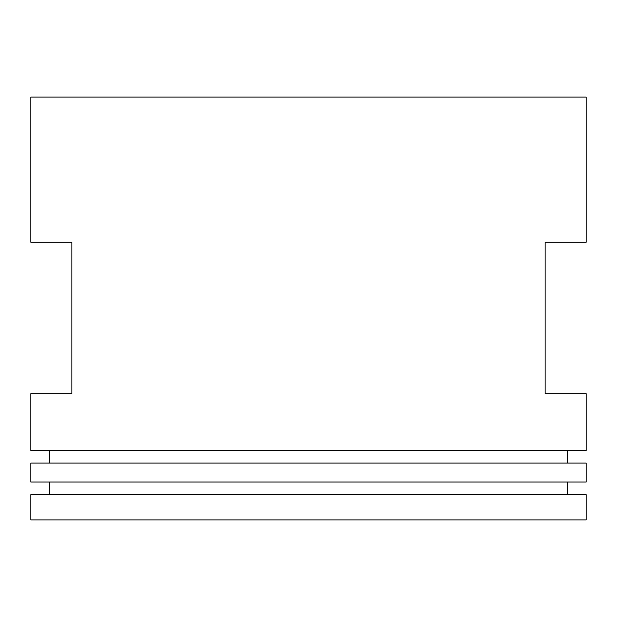 <?xml version="1.0" encoding="UTF-8"?>
<svg xmlns="http://www.w3.org/2000/svg" width="617" height="617" viewBox="0 0 617 617"><rect width="100%" height="100%" fill="white"/><g stroke="black" fill="none" stroke-linecap="round" stroke-linejoin="round"><path stroke-width="0.93" d="M308.5 97.108L586.15 97.108L586.15 242.242L545.135 242.242L545.135 393.685L586.15 393.685L586.15 450.479L30.85 450.479L30.85 393.685L71.865 393.685L71.865 242.242L30.85 242.242L30.85 97.108L308.5 97.108M308.5 463.097L586.15 463.097L586.15 482.031L30.85 482.031L30.85 463.097L308.5 463.097M308.5 494.649L586.15 494.649L586.15 519.892L30.85 519.892L30.85 494.649L308.5 494.649M567.216 463.097L567.216 450.479M49.784 463.097L49.784 450.479M567.216 494.649L567.216 482.031M49.784 494.649L49.784 482.031"/></g></svg>
